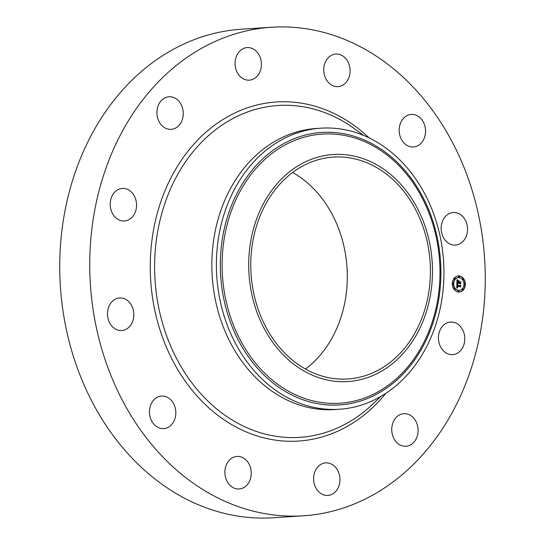 <?xml version="1.0" encoding="UTF-8"?>
<svg xmlns="http://www.w3.org/2000/svg" width="545" height="545" viewBox="0 0 545 545"><rect width="100%" height="100%" fill="white"/><g stroke="black" fill="none" stroke-linecap="round" stroke-linejoin="round"><path stroke-width="0.82" d="M442.363 326.407A16.323 13.169 -93.7 0 1 450.552 322.054A16.323 13.169 -93.7 0 1 463.604 331.966A16.323 13.169 -93.7 0 1 460.872 350.265A16.323 13.169 -93.7 0 1 452.684 354.625A16.323 13.169 -93.7 0 1 439.631 344.713A16.323 13.169 -93.7 0 1 442.363 326.407M303.51 515.781L273.501 517.75A244.794 197.535 -93.7 0 1 116.671 440.237A244.794 197.535 -93.7 0 1 72.117 181.867A244.794 197.535 -93.7 0 1 241.49 29.219L271.499 27.25A244.794 197.535 -93.7 0 1 428.329 104.763A244.794 197.535 -93.7 0 1 472.883 363.133A244.794 197.535 -93.7 0 1 303.51 515.781A244.794 197.535 -93.7 0 1 146.68 438.275A244.794 197.535 -93.7 0 1 102.119 179.898A244.794 197.535 -93.7 0 1 271.499 27.25M292.604 172.486A111.187 89.721 -93.7 0 1 321.461 197.74A111.187 89.721 -93.7 0 1 305.486 369.033M276.628 343.779A111.187 89.721 -93.7 0 1 256.395 226.427A111.187 89.721 -93.7 0 1 333.322 157.089A111.187 89.721 -93.7 0 1 404.554 192.296A111.187 89.721 -93.7 0 1 424.793 309.649A111.187 89.721 -93.7 0 1 347.867 378.986A111.187 89.721 -93.7 0 1 276.628 343.779M321.659 156.19A113.755 91.792 86.3 0 0 250.666 288.312A113.755 91.792 86.3 0 0 359.53 379.885A113.755 91.792 86.3 0 0 430.523 247.764A113.755 91.792 86.3 0 0 321.659 156.19M353.616 407.197A140.835 113.646 -93.7 0 1 339.378 409.254A140.835 113.646 -93.7 0 1 249.147 364.659A140.835 113.646 86.3 0 1 221.222 224.363A140.835 113.646 86.3 0 1 306.726 130.248A140.835 113.646 -93.7 0 1 320.964 128.184A140.835 113.646 -93.7 0 1 411.189 172.779A140.835 113.646 86.3 0 1 439.12 313.082A140.835 113.646 86.3 0 1 353.616 407.197M339.378 409.254L334.834 409.554A140.835 113.646 -93.7 0 1 244.603 364.959A140.835 113.646 -93.7 0 1 218.967 216.304A140.835 113.646 -93.7 0 1 316.42 128.484L320.964 128.184M173.405 128.947A16.323 13.169 -93.7 0 1 171.15 129.342A16.323 13.169 -93.7 0 1 157.083 115.322A16.323 13.169 -93.7 0 1 166.763 97.167A16.323 13.169 -93.7 0 1 169.018 96.772A16.323 13.169 -93.7 0 1 183.079 110.785A16.323 13.169 -93.7 0 1 173.405 128.947M330.27 463.57A16.323 13.169 -93.7 0 1 339.889 481.146A16.323 13.169 -93.7 0 1 327.831 495.446A16.323 13.169 -93.7 0 1 323.267 494.751A16.323 13.169 -93.7 0 1 313.641 477.175A16.323 13.169 -93.7 0 1 325.699 462.875A16.323 13.169 -93.7 0 1 330.27 463.57M244.739 79.468A16.323 13.169 -93.7 0 1 235.113 61.885A16.323 13.169 -93.7 0 1 247.171 47.585A16.323 13.169 -93.7 0 1 251.742 48.28A16.323 13.169 -93.7 0 1 261.368 65.856A16.323 13.169 -93.7 0 1 249.31 80.156A16.323 13.169 -93.7 0 1 244.739 79.468M247.478 461.588A16.323 13.169 -93.7 0 1 250.448 478.81A16.323 13.169 -93.7 0 1 239.153 488.988A16.323 13.169 -93.7 0 1 228.696 483.824A16.323 13.169 -93.7 0 1 225.725 466.595A16.323 13.169 -93.7 0 1 237.021 456.417A16.323 13.169 -93.7 0 1 247.478 461.588M327.531 81.443A16.323 13.169 -93.7 0 1 324.561 64.221A16.323 13.169 -93.7 0 1 335.849 54.044A16.323 13.169 -93.7 0 1 346.307 59.214A16.323 13.169 -93.7 0 1 349.277 76.436A16.323 13.169 -93.7 0 1 337.989 86.614A16.323 13.169 -93.7 0 1 327.531 81.443M175.408 408.675A16.323 13.169 -93.7 0 1 163.718 428.622A16.323 13.169 -93.7 0 1 149.889 416.005A16.323 13.169 -93.7 0 1 161.586 396.058A16.323 13.169 -93.7 0 1 175.408 408.675M399.601 134.356A16.323 13.169 -93.7 0 1 411.291 114.409A16.323 13.169 -93.7 0 1 425.114 127.033A16.323 13.169 -93.7 0 1 413.423 146.98A16.323 13.169 -93.7 0 1 399.601 134.356M133.375 319.016A16.323 13.169 -93.7 0 1 121.733 330.529A16.323 13.169 -93.7 0 1 107.958 309.471A16.323 13.169 -93.7 0 1 119.6 297.958A16.323 13.169 -93.7 0 1 133.375 319.016M441.627 224.015A16.323 13.169 -93.7 0 1 453.27 212.509A16.323 13.169 -93.7 0 1 467.051 233.567A16.323 13.169 -93.7 0 1 455.409 245.073A16.323 13.169 -93.7 0 1 441.627 224.015M132.646 216.624A16.323 13.169 -93.7 0 1 124.458 220.984A16.323 13.169 -93.7 0 1 111.405 211.072A16.323 13.169 -93.7 0 1 114.13 192.766A16.323 13.169 -93.7 0 1 122.318 188.413A16.323 13.169 -93.7 0 1 135.371 198.326A16.323 13.169 -93.7 0 1 132.646 216.624M401.604 414.091A16.323 13.169 -93.7 0 1 403.859 413.696A16.323 13.169 -93.7 0 1 417.92 427.709A16.323 13.169 -93.7 0 1 408.246 445.871A16.323 13.169 -93.7 0 1 405.991 446.266A16.323 13.169 -93.7 0 1 391.923 432.246A16.323 13.169 -93.7 0 1 401.604 414.091M458.618 292.045A8.08 6.52 -93.7 0 1 452.296 283.965A8.08 6.52 -93.7 0 1 458.291 275.927A8.08 6.52 -93.7 0 1 459.019 275.934A8.08 6.52 -93.7 0 1 465.341 284.013A8.08 6.52 -93.7 0 1 459.346 292.052A8.08 6.52 -93.7 0 1 458.618 292.045M459.203 292.059A8.08 6.52 86.3 0 0 465.048 283.945A8.08 6.52 86.3 0 0 458.727 275.947A8.08 6.52 86.3 0 0 458.147 275.94M458.256 277.65A6.363 5.137 86.3 0 0 458.113 277.657A6.363 5.137 86.3 0 0 453.385 283.993A6.363 5.137 86.3 0 0 458.372 290.356A6.363 5.137 86.3 0 0 458.945 290.362A6.363 5.137 86.3 0 0 459.088 290.349M452.909 283.08L452.711 283.093A0.49 0.395 86.3 0 0 452.731 284.074A0.49 0.395 86.3 0 0 452.772 284.068M458.917 276.301L458.72 276.315A0.49 0.395 86.3 0 0 458.74 277.296A0.49 0.395 86.3 0 0 458.781 277.289M454.741 278.113L454.544 278.127A0.49 0.395 86.3 0 0 454.564 279.101A0.49 0.395 86.3 0 0 454.605 279.095M464.374 283.945A0.49 0.395 86.3 0 0 464.394 284.919A0.49 0.395 86.3 0 0 464.435 284.912M462.991 278.713L462.794 278.727A0.49 0.395 86.3 0 0 462.807 279.701A0.49 0.395 86.3 0 0 462.855 279.701M458.359 290.723A0.49 0.395 86.3 0 0 458.427 291.698M454.489 288.298L454.292 288.312A0.49 0.395 86.3 0 0 454.312 289.293A0.49 0.395 86.3 0 0 454.353 289.286M462.739 288.898L462.535 288.911A0.49 0.395 86.3 0 0 462.555 289.892A0.49 0.395 86.3 0 0 462.603 289.885M458.972 277.643A6.363 5.137 -93.7 0 1 463.959 284.006A6.363 5.137 -93.7 0 1 459.231 290.342A6.363 5.137 -93.7 0 1 458.658 290.335A6.363 5.137 -93.7 0 1 453.678 283.972A6.363 5.137 -93.7 0 1 458.399 277.637A6.363 5.137 -93.7 0 1 458.972 277.643M456.867 283.843L457.718 284.422L457.078 285.607L460.171 285.88L460.491 285.485L460.45 287.092L460.13 286.575L457.289 286.37L457.718 287.433L457.078 286.357L457.132 287.269L457.684 287.617L456.792 288.067L456.867 283.843M457.051 283.638L457.841 284.299L457.051 283.638M457.473 284.606L457.316 285.382L460.184 285.594L460.736 285.076L460.689 286.874L460.654 285.267L460.205 285.703L457.235 285.485L457.473 284.606M456.873 283.523L456.962 279.864L457.807 280.505L457.248 281.029L457.139 282.358L458.474 282.453L457.303 282.153L457.63 280.709L457.378 282.072L458.481 282.153L458.025 281.022L459.224 281.111L458.713 282.474L460.15 282.576L460.532 282.153L460.491 283.884L460.13 283.284L458.904 283.196L458.999 283.741L458.692 283.175L458.842 283.884L458.454 283.162L457.255 283.073L456.873 283.523M457.146 279.612L457.957 280.382L457.146 279.612M458.134 280.77L459.367 280.866L458.134 280.77M458.979 281.465L458.958 282.187L460.178 282.276L460.818 281.704L460.689 283.822L460.736 281.894L460.212 282.365L458.883 282.269L458.979 281.465M456.88 283.189L457.255 283.073M460.212 283.414L460.239 282.48M460.15 282.576L458.427 282.46M458.495 281.629L458.931 281.131L458.059 281.063M458.481 282.153L457.303 282.106M458.474 282.453L457.139 282.358M456.935 281.145L457.514 280.525L457.235 280.13M457.078 287.91L457.092 287.154M460.171 286.65L460.191 285.846M460.171 285.88L456.833 285.635M456.846 284.906L457.425 284.435L456.86 284.081M459.054 280.934L458.113 280.811M460.184 285.594L457.235 285.416M460.178 282.276L458.958 282.187M452.997 283.08A0.49 0.395 -93.7 0 1 452.977 284.054A0.49 0.395 -93.7 0 1 452.997 283.08M459.006 276.295A0.49 0.395 -93.7 0 1 458.985 277.276A0.49 0.395 -93.7 0 1 459.006 276.295M454.83 278.107A0.49 0.395 -93.7 0 1 454.809 279.081A0.49 0.395 -93.7 0 1 454.83 278.107M464.66 283.925A0.49 0.395 -93.7 0 1 464.633 284.906A0.49 0.395 -93.7 0 1 464.66 283.925M463.08 278.706A0.49 0.395 -93.7 0 1 463.052 279.687A0.49 0.395 -93.7 0 1 463.08 278.706M458.624 291.684A0.49 0.395 -93.7 0 1 458.652 290.703A0.49 0.395 -93.7 0 1 458.624 291.684M454.557 289.272A0.49 0.395 -93.7 0 1 454.578 288.291A0.49 0.395 -93.7 0 1 454.557 289.272L454.264 289.293M462.8 289.872A0.49 0.395 -93.7 0 1 462.828 288.898A0.49 0.395 -93.7 0 1 462.8 289.872L462.514 289.892M353.501 401.249A134.853 108.816 86.3 0 0 437.662 244.63A134.853 108.816 86.3 0 0 308.606 136.073A134.853 108.816 86.3 0 0 224.445 292.699A134.853 108.816 86.3 0 0 353.501 401.249M353.344 402.932A136.529 110.172 86.3 0 0 438.548 244.358A136.529 110.172 86.3 0 0 307.891 134.452A136.529 110.172 86.3 0 0 222.687 293.026A136.529 110.172 86.3 0 0 353.344 402.932M380.839 396.44L372.726 404.165A166.28 134.179 -93.7 0 1 193.277 384.695A166.28 134.179 -93.7 0 1 182.159 166.927A166.28 134.179 -93.7 0 1 354.686 128.879L363.74 135.48M385.84 393.347A169.904 137.108 -93.7 0 1 189.762 387.257A169.904 137.108 -93.7 0 1 183.815 156.694A169.904 137.108 -93.7 0 1 369.101 137.892"/></g></svg>
